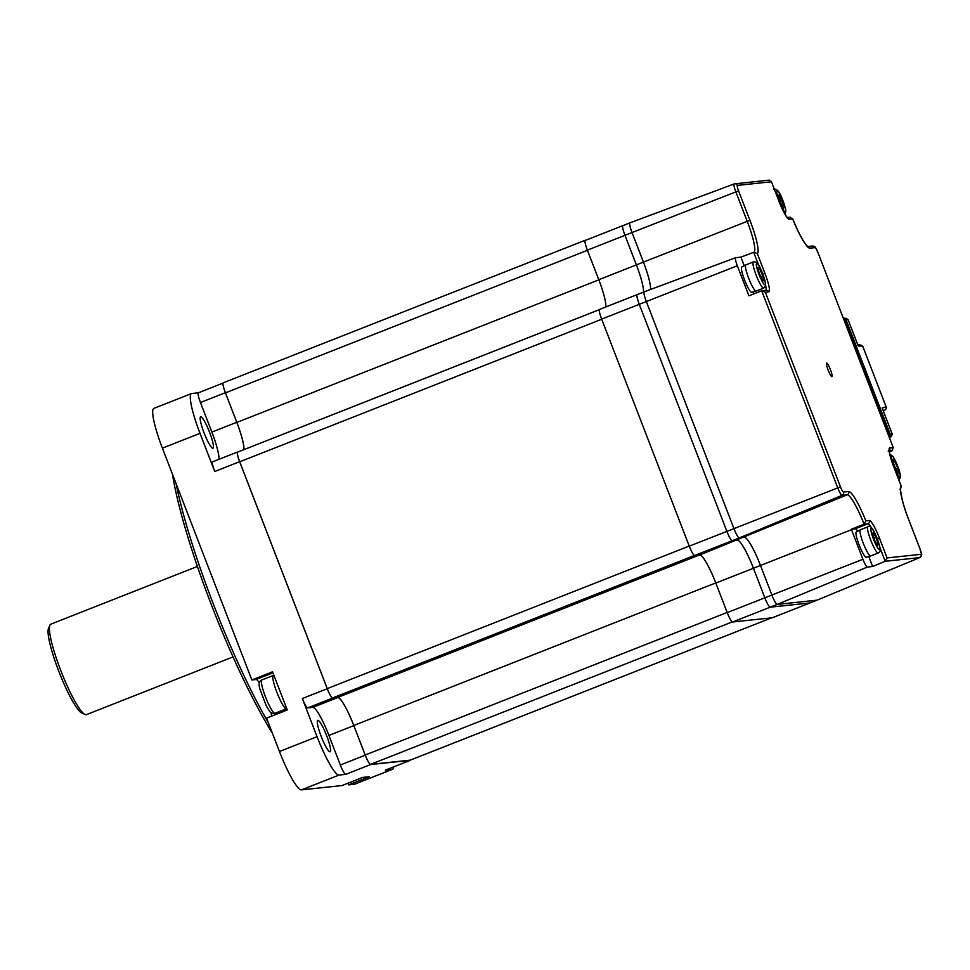 <?xml version="1.0" encoding="UTF-8"?>
<svg xmlns="http://www.w3.org/2000/svg" width="970" height="970" viewBox="0 0 970 970"><rect width="100%" height="100%" fill="white"/><g stroke="black" fill="none" stroke-linecap="round" stroke-linejoin="round"><path stroke-width="1.45" d="M585.71 245.192A10.221 1.613 -111.5 0 1 585.237 240.257A10.221 1.613 -111.5 0 1 585.298 240.233L585.965 240.172M587.432 250.308L225.452 392.874A10.221 1.613 -111.5 0 1 223.233 382.823A10.221 1.613 -111.5 0 1 223.306 382.798M410.334 760.104A10.221 1.613 -111.5 0 1 410.274 760.14A10.221 1.613 -111.5 0 1 410.201 760.153L370.54 764.372A10.221 1.613 -111.5 0 1 365.193 755.012L353.795 725.475A30.676 4.85 68.5 0 0 337.766 697.418L332.601 697.963A10.221 1.613 -111.5 0 1 327.254 688.615L239.723 461.793A10.221 1.613 -111.5 0 1 237.65 452.105A10.221 1.613 -111.5 0 1 237.723 452.081L599.375 309.66M243.931 449.631A30.676 4.85 68.5 0 0 236.85 422.411L225.452 392.874M330.006 751.798A16.89 2.667 -111.5 0 1 321.312 736.691A16.89 2.667 -111.5 0 1 317.736 720.346A16.89 2.667 -111.5 0 1 317.857 720.322A16.89 2.667 -111.5 0 1 326.55 735.43A16.89 2.667 -111.5 0 1 330.115 751.774A16.89 2.667 -111.5 0 1 330.006 751.798M212.879 448.261A16.89 2.667 -111.5 0 1 204.185 433.153A16.89 2.667 -111.5 0 1 200.62 416.809A16.89 2.667 -111.5 0 1 200.729 416.785A16.89 2.667 -111.5 0 1 209.423 431.892A16.89 2.667 -111.5 0 1 212.988 448.237A16.89 2.667 -111.5 0 1 212.879 448.261M272.4 733.211A176.54 27.924 -111.5 0 1 172.466 474.233M176.019 483.424A179.098 28.324 68.5 0 0 268.35 722.723M385.502 770.095A10.233 1.613 -111.5 0 1 385.442 770.131A10.233 1.613 -111.5 0 1 385.369 770.144L392.05 769.44A41.965 6.632 68.5 0 0 392.329 769.368L354.717 784.184A41.965 6.632 -111.5 0 1 354.438 784.257L348.594 784.875L369.279 776.727L362.61 777.431L341.925 785.579L301.391 789.883A41.965 6.632 -111.5 0 1 279.457 751.507L266.58 718.115L287.265 709.967L272.534 671.81L251.848 679.958L162.402 448.152A41.965 6.632 -111.5 0 1 153.866 408.382L191.478 393.577A41.965 6.632 68.5 0 0 200.014 433.347L214.734 471.505A10.233 1.613 -111.5 0 1 212.66 461.805A10.233 1.613 -111.5 0 1 212.721 461.781L237.517 452.02M259.402 682.977A20.467 3.237 68.5 0 0 256.019 679.509L251.848 679.958M271.454 716.187A20.467 3.237 68.5 0 0 271.127 712.732M340.325 765.003L328.915 735.43A30.7 4.85 68.5 0 0 312.861 707.348L307.696 707.894A10.233 1.613 -111.5 0 1 302.349 698.533L317.069 736.691A41.965 6.632 68.5 0 0 339.003 775.078L345.672 774.363A10.233 1.613 -111.5 0 1 340.325 765.003L365.241 755.193A10.233 1.613 68.5 0 0 370.588 764.554L410.286 760.335A10.233 1.613 68.5 0 0 410.358 760.322A10.233 1.613 68.5 0 0 410.589 760.019M392.329 769.368A41.965 6.632 68.5 0 0 393.468 766.979M348.594 784.875L347.951 783.202M238.099 451.923L237.638 451.971A10.233 1.613 68.5 0 0 237.577 451.984A10.233 1.613 68.5 0 0 239.651 461.684L327.266 688.724A10.233 1.613 68.5 0 0 332.613 698.085L307.696 707.894M365.241 755.193L353.832 725.621A30.7 4.85 68.5 0 0 337.778 697.539L332.613 698.085M218.941 459.319A30.7 4.85 68.5 0 0 211.86 432.087L200.45 402.514A10.233 1.613 -111.5 0 1 198.365 392.814A10.233 1.613 -111.5 0 1 198.438 392.801L191.769 393.505A41.965 6.632 68.5 0 0 191.478 393.577M223.706 387.757A10.233 1.613 68.5 0 0 225.367 392.704L200.45 402.514M243.846 449.656A30.7 4.85 68.5 0 0 236.777 422.277L225.367 392.704M772.423 617.72A10.233 1.613 -111.5 0 1 772.362 617.757A10.233 1.613 -111.5 0 1 772.29 617.769L809.901 602.964A10.233 1.613 68.5 0 0 809.974 602.94A10.233 1.613 68.5 0 0 810.035 602.904M644.177 291.873L637.254 294.589A10.233 1.613 68.5 0 0 637.181 294.613A10.233 1.613 68.5 0 0 639.266 304.313L726.87 531.342A10.233 1.613 68.5 0 0 732.217 540.702L737.394 540.157A30.7 4.85 -111.5 0 1 753.435 568.238L764.845 597.811A10.233 1.613 68.5 0 0 770.204 607.184L732.592 621.988L772.29 617.769M637.254 294.589A10.233 1.613 68.5 0 0 637.181 294.613A10.233 1.613 68.5 0 0 639.266 304.313L726.87 531.342A10.233 1.613 68.5 0 0 732.217 540.702L737.394 540.157A30.7 4.85 -111.5 0 1 753.435 568.238L764.845 597.811A10.233 1.613 68.5 0 0 770.204 607.184L809.901 602.964A10.233 1.613 68.5 0 0 809.974 602.94L772.362 617.757M732.592 621.988A10.233 1.613 -111.5 0 1 727.233 612.628L771.902 595.034L760.492 565.462L771.902 595.034L862.912 559.278A8.512 1.346 68.5 0 0 867.362 567.062L872.624 566.504L868.756 556.501M699.782 554.973L847.21 494.797L842.033 495.355L739.273 537.926L744.439 537.38L739.273 537.926L694.605 555.519L699.782 554.973A30.7 4.85 -111.5 0 1 715.824 583.055L727.233 612.628M694.605 555.519A10.233 1.613 -111.5 0 1 689.258 546.159L840.444 486.831A5.711 0.897 68.5 0 0 843.427 492.057L848.592 491.511A35.223 5.565 -111.5 0 1 865.883 520.866L869.338 520.502A19.448 3.08 -111.5 0 1 879.499 538.289L887.077 557.92L921.1 554.307A5.711 0.897 68.5 0 0 919.984 548.887L908.575 519.314A35.223 5.565 -111.5 0 1 901.191 486.055L893.564 466.291A19.448 3.08 -111.5 0 1 889.745 447.837L893.358 447.849L818.098 252.903M629.882 222.882L622.958 225.61A10.233 1.613 68.5 0 0 622.898 225.622A10.233 1.613 68.5 0 0 624.971 235.322L587.371 250.139A10.233 1.613 -111.5 0 1 585.286 240.439A10.233 1.613 -111.5 0 1 585.359 240.414L622.837 225.658M622.958 225.61A10.233 1.613 68.5 0 0 622.898 225.622A10.233 1.613 68.5 0 0 624.971 235.322L636.381 264.895A30.7 4.85 -111.5 0 1 643.474 292.14A30.7 4.85 -111.5 0 0 636.381 264.895L643.437 262.118A30.7 4.85 -111.5 0 1 650.506 289.496A30.7 4.85 -111.5 0 0 643.437 262.118L632.028 232.545L643.437 262.118L747.227 221.342L735.818 191.769A8.269 1.309 -111.5 0 1 734.144 183.924A8.269 1.309 -111.5 0 1 734.193 183.912L629.954 222.845A10.233 1.613 -111.5 0 1 630.015 222.833L734.096 183.948M587.371 250.139L598.781 279.712A30.7 4.85 -111.5 0 1 605.862 306.944M744.232 265.744L740.91 257.123A32.422 5.129 -111.5 0 1 740.837 257.147L735.66 257.693A8.512 1.346 68.5 0 0 735.612 257.705A8.512 1.346 68.5 0 0 737.333 265.768L601.655 319.118A10.233 1.613 -111.5 0 1 599.569 309.418A10.233 1.613 -111.5 0 1 599.642 309.406L637.12 294.65M601.655 319.118L689.258 546.159M197.407 566.444L50.779 624.183A48.609 7.687 68.5 0 0 49.87 625.226A48.609 7.687 68.5 0 0 61.437 672.234A48.609 7.687 68.5 0 0 85.033 714.514A48.609 7.687 68.5 0 0 86.075 714.732A48.609 7.687 68.5 0 0 86.403 714.647L233.03 656.908M85.033 714.514L81.82 713.071A46.051 7.287 -111.5 0 1 59.461 673.01A46.051 7.287 -111.5 0 1 48.5 628.475L49.87 625.226M828.077 369.97A7.311 1.152 68.5 0 0 831.739 376.627A7.311 1.152 68.5 0 0 830.453 369.728A7.311 1.152 68.5 0 0 826.452 363.204A7.311 1.152 68.5 0 0 828.077 369.97M735.612 257.705L644.238 291.837A10.233 1.613 -111.5 0 0 646.323 301.537L733.926 528.565A10.233 1.613 -111.5 0 0 739.273 537.926A10.233 1.613 -111.5 0 1 733.926 528.565L646.323 301.537A10.233 1.613 -111.5 0 1 644.238 291.837A10.233 1.613 -111.5 0 1 644.31 291.812L735.563 257.729M737.333 265.768L748.925 295.814L761.656 290.818L766.167 290.248A2.558 2.522 -96.1 0 1 768.786 291.861L765.354 292.237L840.444 486.831M753.411 294.055A16.89 2.667 68.5 0 0 753.229 291.873M857.698 531.196A16.89 2.667 68.5 0 0 855.213 528.808L851.32 529.232A32.422 5.129 -111.5 0 1 851.502 529.705L862.912 559.278M867.362 567.062L777.249 604.395A10.233 1.613 -111.5 0 1 771.902 595.034A10.233 1.613 -111.5 0 0 777.249 604.395L816.958 600.188L919.718 557.604L885.222 561.278L887.077 557.92M715.824 583.055L760.492 565.462A30.7 4.85 -111.5 0 0 744.439 537.38A30.7 4.85 -111.5 0 1 760.492 565.462L851.502 529.705M851.32 529.232L864.1 524.212L865.883 520.866M872.624 566.504L885.222 561.278L879.935 547.565M817.092 600.127A10.233 1.613 -111.5 0 1 817.031 600.163A10.233 1.613 -111.5 0 1 816.958 600.188L809.901 602.964L770.204 607.184L777.249 604.395L816.958 600.188A10.233 1.613 -111.5 0 0 817.019 600.163L919.778 557.592A8.269 1.309 -111.5 0 1 919.718 557.604A2.558 2.522 -96.1 0 0 921.1 554.307M889.369 451.838L892.17 450.735L889.284 451.038M892.17 450.735L893.176 447.461L818.086 252.867A5.711 0.897 68.5 0 0 815.103 247.641L809.926 248.187A35.223 5.565 -111.5 0 1 792.648 218.832L792.526 218.456C799.147 234.255 804.251 243.64 807.877 246.635L807.307 246.574M779.031 201.408L771.344 181.402L779.031 201.408A19.448 3.08 -111.5 0 0 789.192 219.196L792.648 218.832L789.81 217.304M843.427 492.057A2.558 2.522 -96.1 0 1 842.033 495.355A8.269 1.309 -111.5 0 1 837.716 487.789L761.705 290.806L765.354 292.237M769.234 180.117L734.144 183.924A2.558 2.522 -96.1 0 1 737.418 185.391L771.453 181.778L768.64 180.25M737.418 185.391A5.711 0.897 68.5 0 0 738.546 190.811L749.955 220.384A35.223 5.565 -111.5 0 1 757.34 253.643L754.102 252.236M740.91 257.123L753.738 252.333M900.172 489.183L901.36 486.406M738.546 190.811L632.028 232.545A10.233 1.613 -111.5 0 1 629.954 222.845A10.233 1.613 -111.5 0 1 630.015 222.833M598.781 279.712L636.381 264.895L624.971 235.322L632.028 232.545A10.233 1.613 -111.5 0 1 629.942 222.845L585.286 240.439M599.569 309.418L644.238 291.837A10.233 1.613 -111.5 0 1 644.31 291.812M843.354 318.269A2.558 2.522 83.9 0 1 845.234 319.858L889.405 434.33A2.558 2.522 83.9 0 1 889.09 436.767M848.095 319.736L846.446 318.415L843.973 318.148A2.558 2.522 83.9 0 0 843.318 318.16L843.439 318.148A2.558 2.522 83.9 0 1 846.058 319.773L890.23 434.233A2.558 2.522 83.9 0 1 889.284 437.3A2.558 2.522 83.9 0 0 890.23 434.233L889.405 434.33M891.127 436.779L889.357 437.482L891.139 436.779L892.279 434.172L882.166 408.018L886.107 406.782L862.948 346.775L858.171 345.841L848.083 319.7L846.058 319.773L890.23 434.233L892.254 434.172L891.127 436.779L889.32 437.373M843.973 318.148A2.558 2.522 83.9 0 1 846.058 319.773L845.234 319.858M286.732 708.609L286.441 708.755A17.909 2.837 -111.5 0 1 286.405 708.779A17.909 2.837 -111.5 0 1 280.269 700.182A17.909 2.837 -111.5 0 1 273.637 682.359A17.909 2.837 -111.5 0 1 273.273 675.447A17.909 2.837 -111.5 0 1 273.322 675.435L261.851 679.946A17.909 2.837 -111.5 0 0 262.215 686.857A17.909 2.837 -111.5 0 0 268.835 704.681A17.909 2.837 -111.5 0 0 274.971 713.277C270.363 713.095 271.624 714.563 266.362 706.027L260.081 689.561C258.384 684.311 258.978 681.11 261.851 679.946M893.867 464.436L896.729 471.117L898.656 473.008L897.723 468.219L894.873 461.538L892.933 459.647L893.867 464.436M893.418 462.108L894.873 461.538M895.807 468.971L897.723 468.219M867.883 526.831L860.366 529.79A14.077 2.231 68.5 0 0 860.329 529.814L856.28 531.948A13.556 2.146 68.5 0 0 860.22 547.613A13.556 2.146 68.5 0 0 866.222 557.18L870.636 555.992A14.077 2.231 68.5 0 0 870.672 555.98L878.189 553.021C881.415 551.093 880.966 549.42 876.286 536.313C872.673 527.898 869.872 524.734 867.883 526.831A14.077 2.231 68.5 0 0 871.945 543.103A14.077 2.231 68.5 0 0 878.189 553.021M860.329 529.814A14.077 2.231 68.5 0 0 864.415 546.062A14.077 2.231 68.5 0 0 870.636 555.992M873.206 532.384L872.624 534.046L874.807 540.666L877.571 545.613L878.153 543.952L875.971 537.332L873.206 532.384M873.97 538.12L875.971 537.332M876.916 544.437L878.153 543.952M756.091 291.109A14.077 2.231 68.5 0 1 749.337 279.893A14.077 2.231 68.5 0 1 745.53 265.271A14.077 2.231 68.5 0 1 745.784 264.919A14.077 2.231 68.5 0 0 745.784 264.919L741.747 267.065A13.556 2.146 68.5 0 0 741.492 267.405A13.556 2.146 68.5 0 0 745.166 281.494A13.556 2.146 68.5 0 0 751.677 292.297L756.091 291.109A14.077 2.231 68.5 0 0 756.127 291.097L763.657 288.126L765.378 286.283C766.482 283.749 763.002 273.649 760.892 269.514C758.807 263.925 756.297 261.403 753.338 261.948A14.077 2.231 68.5 0 0 753.047 262.312A14.077 2.231 68.5 0 0 756.903 277.044A14.077 2.231 68.5 0 0 763.657 288.126M762.784 276.001L759.922 269.32L757.994 267.429L758.916 272.218L761.777 278.899L763.705 280.791L762.784 276.001L760.868 276.765M758.467 269.902L759.922 269.32M783.445 208.065L784.027 206.392L779.068 194.825L778.498 196.486L780.68 203.106L783.445 208.065M782.79 206.877L784.027 206.392M779.831 200.56L781.832 199.771M410.274 760.14L771.587 617.841L410.201 760.153M732.289 621.903L370.54 764.372M727.173 612.458L365.193 755.012M715.775 582.921L353.795 725.475M699.346 555.022L337.766 697.418M694.399 555.483L332.601 697.963M689.221 546.062L327.254 688.615M601.703 319.239L239.723 461.793M598.829 279.857L236.85 422.411M272.934 672.853L256.019 679.509M385.369 770.144L410.286 760.335M354.438 784.257L392.05 769.44M302.349 698.533L327.266 688.724M312.861 707.348L337.778 697.539M328.915 735.43L353.832 725.621M370.588 764.554L345.672 774.363M339.003 775.078L301.391 789.883M279.457 751.507L317.069 736.691M198.438 392.801L223.015 383.114L198.365 392.814M211.86 432.087L236.777 422.277M239.651 461.684L214.734 471.505M200.014 433.347L162.402 448.152M864.1 524.212A32.665 5.165 68.5 0 0 847.21 494.797A2.558 2.522 -96.1 0 0 848.592 491.511M855.213 528.808L867.907 523.812L864.052 524.224M871.315 527.68A16.89 2.667 68.5 0 0 867.907 523.812A2.558 2.522 -96.1 0 0 869.338 520.502M919.839 557.544A8.269 1.309 -111.5 0 1 919.778 557.592C922.822 553.021 921.852 557.022 920.021 548.887L908.575 519.314C900.718 500.096 899.893 485.218 900.754 488.589L900.014 489.219M809.926 248.187A2.558 2.522 -96.1 0 0 807.768 246.562M815.103 247.641A2.558 2.522 -96.1 0 0 812.484 246.028L807.719 246.525M818.086 252.867L818.122 252.867C813.745 244.476 816.849 248.162 812.484 246.028M786.573 217.571L787.579 217.753C785.385 215.51 782.547 210.053 779.068 201.408L779.043 201.433M749.955 220.384L747.227 221.342A32.665 5.165 68.5 0 1 753.92 252.273M758.698 265.331L753.69 252.358M757.34 253.643L764.954 273.407L762.844 274.122M765.766 290.285A16.89 2.667 68.5 0 0 765.585 285.168M764.954 273.407A19.448 3.08 -111.5 0 1 768.786 291.861M789.192 219.196A2.558 2.522 -96.1 0 0 787.434 217.632M889.272 450.48A2.558 2.522 -96.1 0 0 889.745 447.837M877.377 539.005L879.499 538.289M857.686 344.532L861.069 345.187A2.558 2.534 101 0 1 862.948 346.775L886.107 406.782A2.558 2.534 -107.5 0 1 884.676 410.08L883.173 410.565M861.069 345.187A2.558 2.558 0 0 1 862.973 346.775L862.948 346.775M858.086 345.562L848.107 319.7L845.5 318.548M900.257 476.743A11.519 1.819 68.5 0 0 896.692 463.721A11.519 1.819 68.5 0 0 891.345 455.912A11.519 1.819 68.5 0 0 894.898 468.934A11.519 1.819 68.5 0 0 900.257 476.743M874.491 541.599A11.519 1.819 68.5 0 0 879.851 549.408A11.519 1.819 68.5 0 0 876.286 536.398A11.519 1.819 68.5 0 0 870.939 528.589A11.519 1.819 68.5 0 0 874.491 541.599M756.394 263.694A11.519 1.819 68.5 0 0 759.946 276.717A11.519 1.819 68.5 0 0 765.306 284.525A11.519 1.819 68.5 0 0 761.753 271.515A11.519 1.819 68.5 0 0 756.394 263.694M782.159 198.838A11.519 1.819 68.5 0 0 776.8 191.029A11.519 1.819 68.5 0 0 780.353 204.039A11.519 1.819 68.5 0 0 785.712 211.848A11.519 1.819 68.5 0 0 782.159 198.838M585.237 240.257L223.233 382.823M599.375 309.636L237.65 452.105M385.442 770.131L410.358 760.322M237.577 451.984L212.66 461.805M790.404 217.171L787.301 217.498M901.336 486.346L893.6 466.303C888.144 451.389 889.344 449.061 889.296 450.08L888.205 451.171M809.974 602.94L817.019 600.163M882.3 408.309L892.279 434.172M884.676 410.08A2.558 2.558 0 0 0 886.119 406.782M286.405 708.779L274.971 713.277M889.745 453.984L893.261 456.918L898.984 469.71L900.548 477.107L898.608 480.344M745.821 264.907L753.338 261.948M773.745 189.271C776.703 188.435 779.516 191.599 782.159 198.753L785.809 210.053L785.251 214.588"/></g></svg>

